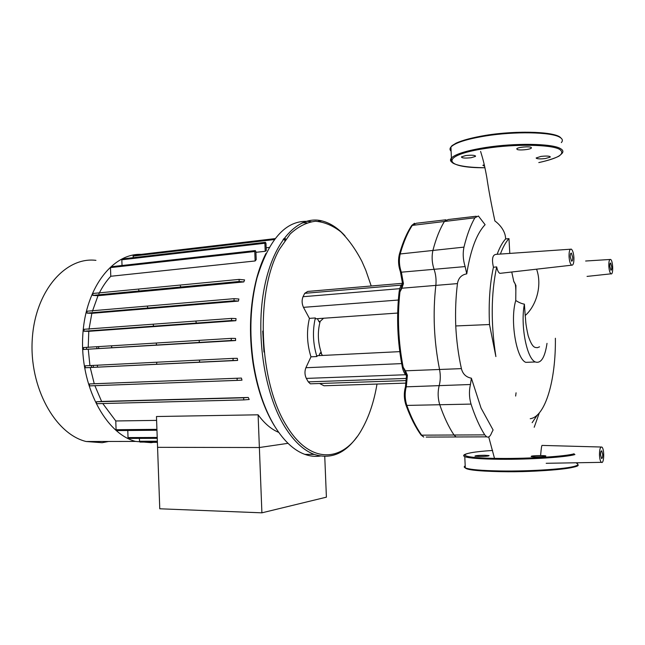 <?xml version="1.0" encoding="UTF-8"?>
<svg xmlns="http://www.w3.org/2000/svg" width="645" height="645" viewBox="0 0 645 645"><rect width="100%" height="100%" fill="white"/><g stroke="black" fill="none" stroke-linecap="round" stroke-linejoin="round"><path stroke-width="0.97" d="M536.366 158.331C537.962 158.993 540.994 159.049 545.452 158.517L550.209 157.138C550.161 156.009 547.089 155.767 540.986 156.404L536.156 157.969M484.258 164.693L482.863 165.346L484.621 166.297M465.746 155.558L461.457 156.872C461.626 158.09 464.851 158.372 471.148 157.719L475.478 156.404C475.325 155.179 472.084 154.897 465.746 155.558M531.069 147.374C529.037 146.173 517.83 147.229 516.806 148.705L517.096 149.438C519.209 150.616 530.255 149.576 531.335 148.092L531.069 147.374M484.637 455.257L489.079 455.572C489.007 456.112 485.766 456.418 479.34 456.499L474.946 456.184C475.034 455.644 478.268 455.338 484.637 455.257M531.432 456.168C533.471 455.539 544.662 455.354 545.847 455.926L545.63 456.257C543.671 456.894 532.31 457.087 531.182 456.507L531.432 456.168M600.559 455.007C600.535 452.145 600.922 450.758 601.721 450.847L602.688 454.338C602.712 457.2 602.325 458.587 601.527 458.498L600.559 455.007M570.269 256.863C570.236 254.243 570.615 253.009 571.414 253.146L572.712 257.444C572.752 260.056 572.365 261.298 571.575 261.161L570.269 256.863M609.807 266.385C609.767 264.063 610.057 262.942 610.686 263.023L611.758 266.861C611.807 269.175 611.508 270.295 610.88 270.215L609.807 266.385M608.824 266.151C609.13 270.344 609.856 272.9 610.992 273.827C613.516 275.399 613.105 260.564 610.605 259.443C609.332 259.226 608.735 261.459 608.824 266.151M500.391 254.066C502.898 247.253 505.761 242.101 508.978 238.61L509.792 253.421M511.751 272.005L513.726 281.164C514.339 283.84 515.549 281.035 515.847 290.685L515.758 300.497C509.808 320.178 516.314 359.112 525.844 362.353L530.263 362.176M501.157 273.214L499.891 273.359C498.496 272.658 497.432 270.497 496.682 266.893L493.433 267.264C491.587 258.879 492.546 254.573 496.319 254.348L570.406 249.22M466.754 273.859L465.134 266.579C463.07 259.951 462.675 253.469 463.965 247.124C466.916 235.062 470.56 225.29 474.897 217.792L478.388 215.994L485.104 224.694L483.75 226.185C476.341 234.99 470.834 249.881 467.23 270.868L466.754 273.859C461.489 274.786 458.393 278.027 457.458 283.598C455.789 297.006 455.217 311.124 455.749 325.951L489.507 324.532L495.884 356.572C490.748 323.629 491.014 293.741 496.682 266.893M555.377 338.254C555.934 379.808 545.501 416.654 530.238 418.726M515.758 300.497C518.822 302.473 521.7 303.698 524.393 304.166L525.207 315.518C525.941 321.202 525.03 321.492 528.15 335.65C532.665 349.139 535.285 347.204 537.277 347.711L539.551 346.833M489.507 324.532C488.515 302.876 489.821 283.792 493.433 267.264M497.142 254.291C499.609 247.527 502.439 242.407 505.615 238.932C505.503 229.273 496.852 222.307 494.9 220.969L494.634 219.864M402.286 285.55L401.279 288.113L401.867 288.218L435.835 285.396C436.415 279.785 435.843 274.456 434.101 269.425C431.957 262.91 431.57 256.533 432.948 250.276C436.084 238.392 439.946 228.741 444.526 221.324L448.202 219.526L444.526 221.324C439.946 228.741 436.084 238.392 432.948 250.276C431.57 256.533 431.957 262.91 434.101 269.425C435.843 274.456 436.415 279.785 435.835 285.396C432.706 313.18 433.94 341.213 439.551 369.48C440.632 375.18 440.519 380.51 439.221 385.46C437.641 391.878 437.818 398.296 439.753 404.738C443.978 417.025 448.735 427.119 454.032 435.012L456.079 436.963L458.337 436.955M455.749 325.951C456.499 340.77 458.385 354.992 461.401 368.626C462.755 374.003 466.077 377.196 471.382 378.196L481.057 408.083L493.094 429.981L491.659 432.787C490.305 436.334 488.66 437.689 486.709 436.85L484.75 434.867C479.678 426.845 475.099 416.589 471.027 404.093C469.157 397.546 468.963 391.015 470.447 384.509L471.382 378.196M540.639 455.16C541.22 448.323 541.711 445.074 542.139 445.413L601.051 447.017M539.301 412.937L534.197 427.264M599.479 455.346C599.737 459.151 600.39 461.481 601.454 462.344C604.188 464.303 604.567 448.517 601.825 447.041C600.221 446.791 599.439 449.565 599.479 455.346M569.043 256.565C569.39 261.217 570.261 264.087 571.672 265.184C573.252 265.385 573.994 262.902 573.921 257.742C573.59 253.203 572.736 250.341 571.349 249.155C569.745 248.809 568.979 251.276 569.043 256.565M505.615 238.932L508.978 238.61M547.008 343.358C544.896 357.564 541.01 363.772 535.342 361.966C526.772 358.838 520.225 325.112 524.393 304.166M153.316 442.357L151.188 442.672L135.587 441.422C105.458 433.754 79.787 385.323 82.77 335.585C85.438 285.791 115.084 250.502 144.504 254.662M108.65 441.462L102.152 442.712L86.108 441.503C55.164 434.053 29.049 387.242 32.274 339.109C35.169 290.927 65.669 256.541 95.936 260.354M199.587 360.208L199.466 362.168M199.168 340.673L199.329 342.455M195.951 321.533L196.322 323.097M180.35 286.066L181.019 287.025M261.902 512.831L159.767 508.784L156.469 416.525L258.105 414.808L259.371 447.525L288.017 443.325L259.371 447.525L157.573 447.324L259.371 447.525L261.902 512.831L326.402 497.166L324.749 456.426M151.236 442.357L150.712 442.075M140.199 442.091L139.513 441.253L139.409 438.39M128.742 438.431L128.024 437.576L127.783 430.489M266.167 247.777L269.15 247.446M265.2 251.292L266.272 250.591L265.99 243.407L265.426 242.318L264.885 243.238L265.2 251.292L255.928 252.324M255.13 260.967L256.21 259.621L255.904 251.671L255.323 250.574L254.767 251.51L255.13 260.967L110.779 276.27L110.48 267.602L111.117 266.732L255.114 250.599M98.887 293.854C102.281 286.969 106.24 281.107 110.779 276.27M243.818 281.921L244.592 279.922L239.118 279.39L239.142 281.486L243.818 281.921L98.008 295.708L92.84 295.386L92.84 293.475L238.989 279.406M92.356 311.43L98.008 295.708M238.448 301.078L238.876 299.006L234.062 298.675L234.071 300.78L238.448 301.078L91.856 313.333L87.027 313.131L87.035 311.204L233.958 298.683M88.978 329.385L91.856 313.333M235.86 320.694L236.022 318.582L231.555 318.404L231.555 320.525L235.86 320.694L88.776 331.32L84.027 331.224L84.052 329.289L231.474 318.412M88.22 347.534L88.776 331.32M235.619 340.544L235.538 338.423L231.265 338.367L231.241 340.495L235.619 340.544L83.463 349.477L83.503 347.542L231.208 338.375M89.937 365.707L88.284 349.477M237.618 360.434L237.296 358.314L233.079 358.378L233.047 360.507L237.618 360.434L85.221 367.747L85.285 365.812L233.055 358.386M241.399 378.075L237.094 378.26L237.175 380.389L241.988 380.163L241.399 378.075L94.243 383.743L90.268 367.642M248.261 397.465L243.657 397.796L243.737 399.916L249.196 399.497L248.261 397.465L101.612 401.44L94.88 385.678M156.606 420.379L115.778 420.967L102.749 403.52M258.105 414.808C264.506 423.523 271.376 429.376 278.721 432.368M263.966 352.033L262.733 331.127M116.818 430.586L116.076 429.715L115.778 420.967M97.024 403.673L96.436 403.689L96.516 401.762L101.612 401.44M91.904 385.783L89.421 385.879L89.494 383.944L94.243 383.743M283.074 239.585L284.695 239.392L285.195 238.505L285.719 239.351M284.695 239.392L284.751 240.682M122.026 265.506L121.824 259.782L122.437 258.927L265.224 242.343M133.047 257.694L133.579 255.259L275.084 238.618M138.675 290.048L139.288 290.992M147.431 306.754L147.955 308.036M153.244 324.669L153.599 326.201M156.34 343.317L156.485 345.059M156.759 362.353L156.646 364.272M323.572 318.243L320.17 321.371C317.38 331.941 317.816 342.576 321.468 353.267L320.863 352.533L320.13 353.017L318.928 355.629M377.011 384.057C373.995 401.883 368.892 417.081 361.7 429.651C343.479 462.521 310.132 465.198 286.42 425.563C258.661 381.526 255.259 291.951 279.446 249.268L290.218 233.942C298.256 226.54 306.673 222.307 315.469 221.251C324.266 221.969 332.739 225.516 340.907 231.878C348.719 239.658 355.717 249.494 361.909 261.386L365.763 270.174L371.214 285.985M345.011 235.844C337.786 227.911 330.055 222.92 321.807 220.872C298.466 215.003 273.762 240.23 264.506 286.775C255.162 333.191 264.127 393.353 284.703 426.659C293.749 441.22 303.61 450.476 314.284 454.419C330.619 459.546 344.817 453.725 356.887 436.971M320.388 456.031C315.284 456.805 310.108 456.241 304.835 454.362C294.064 450.436 284.123 441.236 275.004 426.756C264.652 409.777 257.46 388.596 253.437 363.2C249.099 332.844 250.276 304.48 256.96 278.092C269.457 237.263 287.485 218.462 311.051 221.686M306.81 222.759L302.239 222.775M265.925 253.477C262.152 260.927 259.008 269.417 256.492 278.954C249.889 305.004 248.72 332.997 253.001 362.942C256.976 388.008 264.079 408.922 274.302 425.692M311.745 383.767L310.334 383.815L308.286 381.864L306.319 378.405C304.682 374.906 304.537 371.351 305.891 367.731L310.971 356.83C306.956 343.946 306.44 331.127 309.415 318.372L303.464 307.342C301.82 303.69 301.683 300.151 303.037 296.708L304.722 293.322L307.738 291.435L402.577 283.3M326.902 289.79L318.469 290.508M319.581 383.501L324 385.775L332.651 385.492M320.912 353.299L322.589 355.451M399.771 351.638L317.284 355.709L316.905 356.54C312.906 343.608 312.39 330.748 315.341 317.953L315.784 318.791L397.675 313.051M317.316 318.686L319.372 322.081L320.17 321.363L318.791 321.46M319.985 353.339L321.468 353.267M316.905 356.54L310.971 356.83M309.415 318.372L315.341 317.953M402.585 283.897L403.431 283.639L401.416 272.416C399.199 266.03 398.82 259.758 400.279 253.606C403.609 241.891 407.688 232.377 412.518 225.049L416.364 223.251L445.937 219.792M401.279 288.113L399.932 291.975L401.867 288.218L403.431 283.639M420.564 434.319L421.661 435.165C416.146 427.401 411.204 417.484 406.826 405.415C404.826 399.086 404.657 392.773 406.342 386.468L407.39 375.277L406.535 375.213M407.39 375.277L405.423 370.811L404.85 371.02L406.334 374.164M457.458 283.598L435.835 285.396C432.706 313.18 433.94 341.213 439.551 369.48L405.423 370.811L403.165 367.174L404.85 371.02M486.709 436.85L456.079 436.963L454.032 435.012C448.735 427.119 443.978 417.025 439.753 404.738C437.818 398.296 437.641 391.878 439.221 385.46C440.519 380.51 440.632 375.18 439.551 369.48L461.401 368.626M516.065 392.805L515.645 396.054M111.44 346.099L111.972 347.768M96.823 347.002L96.903 348.679M98.733 348.574L98.645 346.889M91.348 365.634L91.655 367.457M93.485 367.368L93.178 365.546M97.29 365.336L97.597 367.166M86.398 347.534L86.688 349.3M486.12 148.358C514.807 143.859 551.144 144.424 559.529 149.317C565.802 153.712 558.884 158.13 538.801 162.58C549.596 160.299 558.385 156.783 559.481 155.767L561.86 153.591C563.641 151.696 563.101 149.995 560.239 148.463C551.757 143.472 514.895 142.892 485.806 147.471C466.924 150.503 455.467 154.026 451.419 158.025L451.46 159.331C450.678 159.46 451.129 160.702 452.814 163.048C458.047 165.967 468.754 167.531 484.927 167.748C442.784 168.16 438.85 155.3 486.12 148.358M451.113 151.236C449.718 149.954 449.654 148.56 450.928 147.036C454.959 142.835 466.408 139.159 485.282 136.006C514.347 131.249 551.201 131.943 559.699 137.208C562.569 138.82 563.109 140.618 561.335 142.601M560.844 137.933C556.466 131.677 517 130.169 485.516 135.369C514.194 130.669 550.524 131.354 558.917 136.563M451.04 149.519L450.944 147.334M452.016 162.347C450.226 161.048 450.025 159.605 451.419 158.025L450.928 147.036L451.943 145.714L456.136 143.126C462.699 140.159 472.463 137.578 485.419 135.386M492.627 450.46C454.362 452.903 455.015 458.192 500.326 458.434C529.497 458.716 566.044 456.37 574.139 453.766M464.44 455.08L463.739 455.902L464.787 456.692C469.117 458.192 480.88 459.055 500.085 459.28C529.666 459.587 566.745 457.192 574.929 454.54M465.198 465.924C463.876 466.601 463.908 467.254 465.287 467.883C469.625 469.592 481.404 470.624 500.617 470.971C530.222 471.455 567.302 468.955 575.477 466.004C578.259 465.085 578.678 464.223 576.751 463.408M465.255 467.125C463.973 469.592 475.849 471.108 500.875 471.672M500.931 471.672C530.125 472.164 566.681 469.689 574.768 466.762M536.584 269.183C542.485 285.671 536.108 306.036 525.215 315.518M474.897 217.792L411.728 225.46L414.517 223.267M465.134 266.579L400.593 272.255C398.352 266.071 397.965 260.008 399.432 254.049L463.965 247.124M406.366 374.277L405.278 371.899L406.535 375.261L405.455 386.855L470.447 384.509M471.027 404.093L406.826 405.415L405.842 404.729M484.75 434.867L421.661 435.165L423.789 437.084L421.072 435.036C415.436 427.216 410.414 417.267 406.011 405.181C403.972 399.037 403.786 392.926 405.455 386.855L405.382 387.081M139.513 441.253L157.356 441.22M128.024 437.576L157.219 437.455M116.076 429.715L156.928 429.344M96.581 403.697L243.705 399.916M96.516 401.762L243.657 397.796M89.558 385.895L237.175 380.389M89.494 383.944L237.094 378.26M85.35 367.763L233.159 360.523M83.568 349.493L231.345 340.504M84.116 331.24L231.636 320.541M87.099 313.147L234.143 300.796M92.904 295.394L239.198 281.494M110.48 267.602L254.767 251.51M121.824 259.782L264.885 243.238M132.991 256.105L274.375 239.545M303.464 307.342L398.328 300.038M304.722 293.322L401.335 285.122M303.037 296.708L399.787 288.678M305.891 367.731L401.658 363.611M306.319 378.405L405.592 374.737M308.286 381.864L406.632 378.43M411.631 225.605L411.728 225.46C406.858 232.829 402.762 242.359 399.432 254.049L399.36 254.307M400.424 271.843L402.585 283.816L402.246 285.679M406.535 375.301L403.165 367.174C398.304 341.931 397.223 316.864 399.932 291.975L402.577 284.114M426.16 437.076L456.079 436.963M403.165 367.174L402.278 366.82M399.932 291.975L399.061 292.483M550.209 157.138L550.185 156.63M531.311 147.52L531.335 148.092M475.454 155.872L475.478 156.404M470.431 452.887C464.102 454.12 462.223 455.394 464.787 456.692L465.287 467.883C466.948 469.899 478.8 471.156 500.851 471.656C538.938 472.535 582.733 467.722 577.791 464.819M571.414 253.146L570.954 253.187M609.936 259.483L585.636 261.015M610.992 273.827L587.047 276.407M513.726 281.164L515.927 285.493L515.847 290.685M537.398 414.945L532.141 422.701M476.236 216.244L448.202 219.526M488.716 436.915L494.505 458.361M601.454 462.344L546.194 463.295M571.672 265.184L499.891 273.359M525.844 362.353L535.342 361.966M494.9 220.969C491.297 204.142 488.579 189.541 486.765 177.19C484.105 162.596 482.686 158.347 480.598 151.406M86.108 441.503L135.587 441.422M151.035 442.357L157.396 442.349M139.989 442.091L157.38 442.067M128.516 438.431L157.251 438.326M116.584 430.586L156.961 430.247M237.054 380.373L89.421 385.879M243.6 399.892L96.436 403.689M233.047 360.507L85.221 367.747M83.463 349.477L231.241 340.495M87.027 313.131L234.071 300.78M92.84 295.386L239.142 281.486M84.027 331.224L231.555 320.525M283.736 238.674L285.017 238.529M321.807 220.872L318.211 221.316M253.001 362.942L253.437 363.2M256.492 278.954L256.96 278.092M314.284 454.419L304.835 454.362M310.334 383.815L406.552 380.558M406.277 383.106L324 385.775M402.585 283.655C400.739 285.388 399.569 288.267 399.078 292.298C396.377 317.026 397.457 341.939 402.319 367.029C403.044 370.811 404.463 373.713 406.568 375.745"/></g></svg>
